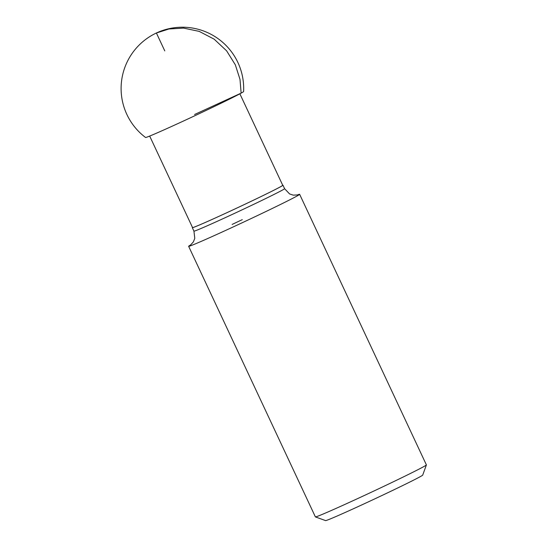 <?xml version="1.0" encoding="UTF-8"?>
<svg xmlns="http://www.w3.org/2000/svg" width="548" height="548" viewBox="0 0 548 548"><rect width="100%" height="100%" fill="white"/><g stroke="black" fill="none" stroke-linecap="round" stroke-linejoin="round"><path stroke-width="0.82" d="M239.873 93.811L282.741 185.313A49.8 1.13 154.9 0 1 238.12 207.466A49.8 1.13 154.9 0 1 192.54 227.564L149.679 136.062M297.242 195.006A61.294 1.391 154.9 0 1 299.64 194.314L426.392 464.896A61.294 1.391 154.9 0 1 426.392 464.93L422.707 475.109A53.636 1.219 154.9 0 1 358.892 506.242A53.636 1.219 154.9 0 1 325.594 520.6L315.415 516.922A61.294 1.391 154.9 0 1 315.388 516.894L188.635 246.312A61.294 1.391 154.9 0 1 190.704 244.915M282.693 185.21A50.053 1.137 154.9 0 1 282.967 185.21A50.053 1.137 154.9 0 1 238.12 207.473A50.053 1.137 154.9 0 1 192.314 227.673A50.053 1.137 154.9 0 1 192.492 227.468M426.392 464.93A61.294 1.391 154.9 0 1 353.467 500.509A61.294 1.391 154.9 0 1 315.415 516.922M299.64 194.314A61.294 1.391 154.9 0 1 226.714 229.927A61.294 1.391 154.9 0 1 188.635 246.312M232.119 224.44A61.294 1.391 154.9 0 1 242.285 219.645M241.127 93.133A54.142 1.226 -25.1 0 0 243.607 91.55A61.294 61.294 0 0 0 152.776 34.839A61.294 61.294 0 0 0 145.549 137.48A54.142 1.226 -25.1 0 0 187.327 119.238A54.142 1.226 -25.1 0 0 241.127 93.133M194.574 114.505L241.127 93.133L240.01 79.426L235.339 64.842L226.612 50.827L214.152 39.168L199.205 31.38L183.566 28.106L168.928 28.989L156.399 33.01L164.777 50.896M192.314 227.673L193.937 231.14A50.053 1.137 -25.1 0 0 239.743 210.939A50.053 1.137 -25.1 0 0 284.59 188.676L289.57 193.93L293.242 195.143L297.571 194.924M282.967 185.21L284.59 188.676M193.937 231.14L194.787 238.332L193.369 241.928L190.423 245.114"/></g></svg>
